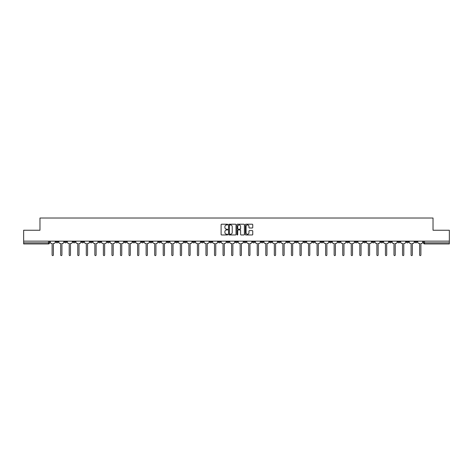<?xml version="1.0" encoding="UTF-8"?>
<svg xmlns="http://www.w3.org/2000/svg" width="473" height="473" viewBox="0 0 473 473"><rect width="100%" height="100%" fill="white"/><g stroke="black" fill="none" stroke-linecap="round" stroke-linejoin="round"><path stroke-width="0.71" d="M227.732 224.58A0.378 0.378 0 0 0 227.359 224.208L221.642 224.208A0.538 0.538 0 0 0 221.104 224.746L221.104 234.425A0.538 0.538 0 0 0 221.642 234.963L227.359 234.963A0.378 0.378 0 0 0 227.732 234.584A0.378 0.378 0 0 0 227.359 234.206L226.62 234.206A1.721 1.721 0 0 1 224.9 232.485L224.9 231.681A1.721 1.721 0 0 1 226.62 229.961L227.359 229.961A0.378 0.378 0 0 0 227.732 229.582A0.378 0.378 0 0 0 227.359 229.204L226.62 229.204A1.721 1.721 0 0 1 224.9 227.483L224.9 226.679A1.721 1.721 0 0 1 226.62 224.959L227.359 224.959A0.378 0.378 0 0 0 227.732 224.58M337.964 241.141L337.964 241.744L340.158 241.744A1.094 1.094 0 0 1 339.064 242.844A1.094 1.094 0 0 1 337.964 241.744L337.964 241.141M286.685 241.141L286.685 241.744L288.879 241.744A1.094 1.094 0 0 1 287.779 242.844A1.094 1.094 0 0 1 286.685 241.744L286.685 241.141M278.136 241.141L278.136 241.744L280.329 241.744A1.094 1.094 0 0 1 279.236 242.844A1.094 1.094 0 0 1 278.136 241.744L278.136 241.141M226.857 241.141L226.857 241.744L229.05 241.744A1.094 1.094 0 0 1 227.951 242.844A1.094 1.094 0 0 1 226.857 241.744L226.857 241.141M218.313 241.141L218.313 241.744L220.501 241.744A1.094 1.094 0 0 1 219.407 242.844A1.094 1.094 0 0 1 218.313 241.744L218.313 241.141M209.764 241.141L209.764 241.744L211.957 241.744A1.094 1.094 0 0 1 210.857 242.844A1.094 1.094 0 0 1 209.764 241.744L209.764 241.141M192.671 241.141L192.671 241.744L194.864 241.744A1.094 1.094 0 0 1 193.764 242.844A1.094 1.094 0 0 1 192.671 241.744L192.671 241.141M175.578 241.744L175.578 241.141L175.578 241.744A1.094 1.094 0 0 0 176.671 242.844A1.094 1.094 0 0 1 175.578 241.744L177.765 241.744A1.094 1.094 0 0 1 176.671 242.844A1.094 1.094 0 0 0 177.765 241.744L177.765 241.141L177.765 241.744M167.028 241.744L167.028 241.141L167.028 241.744A1.094 1.094 0 0 0 168.128 242.844A1.094 1.094 0 0 1 167.028 241.744L169.222 241.744A1.094 1.094 0 0 1 168.128 242.844M158.485 241.744L158.485 241.141L158.485 241.744A1.094 1.094 0 0 0 159.578 242.844A1.094 1.094 0 0 1 158.485 241.744L160.672 241.744A1.094 1.094 0 0 1 159.578 242.844A1.094 1.094 0 0 0 160.672 241.744L160.672 241.141L160.672 241.744M149.935 241.141L149.935 241.744L152.129 241.744A1.094 1.094 0 0 1 151.029 242.844A1.094 1.094 0 0 1 149.935 241.744L149.935 241.141M141.392 241.141L141.392 241.744L143.579 241.744A1.094 1.094 0 0 1 142.485 242.844A1.094 1.094 0 0 1 141.392 241.744L141.392 241.141M132.842 241.141L132.842 241.744L135.036 241.744A1.094 1.094 0 0 1 133.936 242.844A1.094 1.094 0 0 1 132.842 241.744L132.842 241.141M124.293 241.744L124.293 241.141L124.293 241.744A1.094 1.094 0 0 0 125.392 242.844A1.094 1.094 0 0 1 124.293 241.744L126.486 241.744A1.094 1.094 0 0 1 125.392 242.844M107.2 241.744L107.2 241.141L107.2 241.744A1.094 1.094 0 0 0 108.299 242.844A1.094 1.094 0 0 1 107.2 241.744L109.393 241.744A1.094 1.094 0 0 1 108.299 242.844A1.094 1.094 0 0 0 109.393 241.744L109.393 241.141L109.393 241.744M98.656 241.744L98.656 241.141L98.656 241.744A1.094 1.094 0 0 0 99.75 242.844A1.094 1.094 0 0 1 98.656 241.744L100.844 241.744A1.094 1.094 0 0 1 99.75 242.844A1.094 1.094 0 0 0 100.844 241.744L100.844 241.141L100.844 241.744M90.107 241.744L90.107 241.141L90.107 241.744A1.094 1.094 0 0 0 91.2 242.844A1.094 1.094 0 0 1 90.107 241.744L92.3 241.744A1.094 1.094 0 0 1 91.2 242.844A1.094 1.094 0 0 0 92.3 241.744L92.3 241.141L92.3 241.744M81.563 241.744L81.563 241.141L81.563 241.744A1.094 1.094 0 0 0 82.657 242.844A1.094 1.094 0 0 1 81.563 241.744L83.751 241.744A1.094 1.094 0 0 1 82.657 242.844M73.013 241.744L73.013 241.141L73.013 241.744A1.094 1.094 0 0 0 74.107 242.844A1.094 1.094 0 0 1 73.013 241.744L75.207 241.744A1.094 1.094 0 0 1 74.107 242.844A1.094 1.094 0 0 0 75.207 241.744L75.207 241.141L75.207 241.744M64.464 241.744L64.464 241.141L64.464 241.744A1.094 1.094 0 0 0 65.564 242.844A1.094 1.094 0 0 1 64.464 241.744L66.658 241.744A1.094 1.094 0 0 1 65.564 242.844A1.094 1.094 0 0 0 66.658 241.744L66.658 241.141L66.658 241.744M252.215 227.998A0.538 0.538 0 0 0 252.753 227.46L252.753 224.746A0.538 0.538 0 0 0 252.215 224.208L245.871 224.208A0.538 0.538 0 0 0 245.333 224.746L245.333 234.425A0.538 0.538 0 0 0 245.871 234.963L252.215 234.963A0.538 0.538 0 0 0 252.753 234.425L252.753 231.143A0.538 0.538 0 0 0 252.215 230.605L249.502 230.605A0.538 0.538 0 0 0 248.964 231.143L248.964 232.769A1.437 1.437 0 0 1 247.527 234.206A1.437 1.437 0 0 1 246.084 232.769L246.084 226.396A1.437 1.437 0 0 1 247.527 224.959A1.437 1.437 0 0 1 248.964 226.396L248.964 227.46A0.538 0.538 0 0 0 249.502 227.998L252.215 227.998M23.65 241.141L23.65 230.239L39.974 230.239L39.974 218.023L433.026 218.023L433.026 230.239L449.35 230.239L449.35 241.141L23.65 241.141L23.65 242.844L49.564 242.844L49.564 241.141M236.027 224.746A0.538 0.538 0 0 0 235.489 224.208L229.145 224.208A0.538 0.538 0 0 0 228.607 224.746L228.607 234.425A0.538 0.538 0 0 0 229.145 234.963L235.489 234.963A0.538 0.538 0 0 0 236.027 234.425L236.027 224.746M237.511 224.208L243.855 224.208A0.538 0.538 0 0 1 244.393 224.746L244.393 234.425A0.538 0.538 0 0 1 243.855 234.963L241.135 234.963A0.538 0.538 0 0 1 240.603 234.425L240.603 230.499A0.538 0.538 0 0 0 240.065 229.961L238.262 229.961A0.538 0.538 0 0 0 237.724 230.499L237.724 234.584A0.378 0.378 0 0 1 237.345 234.963A0.378 0.378 0 0 1 236.973 234.584L236.973 224.746A0.538 0.538 0 0 1 237.511 224.208M423.436 241.141L423.436 242.844L449.35 242.844L449.35 243.938L424.529 243.938A1.094 1.094 0 0 1 423.436 242.844M449.35 241.141L449.35 242.844M49.564 242.844A1.094 1.094 0 0 1 48.471 243.938L23.65 243.938L23.65 242.844M417.08 241.141L417.08 241.744A1.094 1.094 0 0 1 415.986 242.844A1.094 1.094 0 0 1 414.886 241.744L417.08 241.744M414.886 241.141L414.886 241.744M408.536 241.141L408.536 241.744A1.094 1.094 0 0 1 407.436 242.844A1.094 1.094 0 0 1 406.342 241.744A1.094 1.094 0 0 0 407.436 242.844A1.094 1.094 0 0 0 408.536 241.744L406.342 241.744L406.342 241.141M399.987 241.141L399.987 241.744A1.094 1.094 0 0 1 398.893 242.844A1.094 1.094 0 0 1 397.793 241.744L399.987 241.744M397.793 241.141L397.793 241.744M391.437 241.141L391.437 241.744A1.094 1.094 0 0 1 390.343 242.844A1.094 1.094 0 0 1 389.249 241.744L391.437 241.744M389.249 241.141L389.249 241.744M382.894 241.744L382.894 241.141L382.894 241.744A1.094 1.094 0 0 1 381.8 242.844A1.094 1.094 0 0 1 380.7 241.744L382.894 241.744A1.094 1.094 0 0 1 381.8 242.844M380.7 241.141L380.7 241.744M374.344 241.141L374.344 241.744A1.094 1.094 0 0 1 373.25 242.844A1.094 1.094 0 0 1 372.156 241.744A1.094 1.094 0 0 0 373.25 242.844M372.156 241.141L372.156 241.744L374.344 241.744M365.8 241.141L365.8 241.744A1.094 1.094 0 0 1 364.701 242.844A1.094 1.094 0 0 1 363.607 241.744L365.8 241.744A1.094 1.094 0 0 1 364.701 242.844M363.607 241.141L363.607 241.744M357.251 241.141L357.251 241.744A1.094 1.094 0 0 1 356.157 242.844A1.094 1.094 0 0 1 355.063 241.744A1.094 1.094 0 0 0 356.157 242.844M355.063 241.141L355.063 241.744L357.251 241.744M348.707 241.141L348.707 241.744A1.094 1.094 0 0 1 347.608 242.844A1.094 1.094 0 0 1 346.514 241.744L348.707 241.744M346.514 241.141L346.514 241.744M340.158 241.141L340.158 241.744A1.094 1.094 0 0 1 339.064 242.844M331.608 241.141L331.608 241.744A1.094 1.094 0 0 1 330.515 242.844A1.094 1.094 0 0 1 329.421 241.744L331.608 241.744M329.421 241.141L329.421 241.744M323.065 241.141L323.065 241.744A1.094 1.094 0 0 1 321.971 242.844A1.094 1.094 0 0 1 320.871 241.744L323.065 241.744M320.871 241.141L320.871 241.744M314.515 241.141L314.515 241.744A1.094 1.094 0 0 1 313.422 242.844A1.094 1.094 0 0 1 312.328 241.744A1.094 1.094 0 0 0 313.422 242.844M312.328 241.141L312.328 241.744L314.515 241.744M305.972 241.141L305.972 241.744A1.094 1.094 0 0 1 304.872 242.844A1.094 1.094 0 0 1 303.778 241.744L305.972 241.744M303.778 241.141L303.778 241.744M297.422 241.141L297.422 241.744A1.094 1.094 0 0 1 296.329 242.844A1.094 1.094 0 0 1 295.235 241.744L297.422 241.744M295.235 241.141L295.235 241.744M288.879 241.141L288.879 241.744M280.329 241.141L280.329 241.744L280.329 241.141M271.786 241.141L271.786 241.744A1.094 1.094 0 0 1 270.686 242.844A1.094 1.094 0 0 1 269.592 241.744L271.786 241.744M269.592 241.141L269.592 241.744M263.236 241.141L263.236 241.744A1.094 1.094 0 0 1 262.143 242.844A1.094 1.094 0 0 1 261.043 241.744L263.236 241.744M261.043 241.141L261.043 241.744M254.687 241.141L254.687 241.744A1.094 1.094 0 0 1 253.593 242.844A1.094 1.094 0 0 1 252.499 241.744L254.687 241.744M252.499 241.141L252.499 241.744M246.143 241.141L246.143 241.744A1.094 1.094 0 0 1 245.049 242.844A1.094 1.094 0 0 1 243.95 241.744L246.143 241.744M243.95 241.141L243.95 241.744M237.594 241.141L237.594 241.744A1.094 1.094 0 0 1 236.5 242.844A1.094 1.094 0 0 1 235.406 241.744L237.594 241.744M235.406 241.141L235.406 241.744M229.05 241.141L229.05 241.744A1.094 1.094 0 0 1 227.951 242.844M220.501 241.141L220.501 241.744M211.957 241.744L211.957 241.141L211.957 241.744A1.094 1.094 0 0 1 210.857 242.844M203.408 241.141L203.408 241.744A1.094 1.094 0 0 1 202.314 242.844A1.094 1.094 0 0 1 201.214 241.744A1.094 1.094 0 0 0 202.314 242.844A1.094 1.094 0 0 0 203.408 241.744L201.214 241.744L201.214 241.141M194.864 241.744L194.864 241.141L194.864 241.744A1.094 1.094 0 0 1 193.764 242.844M186.315 241.141L186.315 241.744A1.094 1.094 0 0 1 185.221 242.844A1.094 1.094 0 0 1 184.121 241.744A1.094 1.094 0 0 0 185.221 242.844M184.121 241.141L184.121 241.744L186.315 241.744M169.222 241.141L169.222 241.744L169.222 241.141M152.129 241.744L152.129 241.141L152.129 241.744A1.094 1.094 0 0 1 151.029 242.844M143.579 241.744L143.579 241.141L143.579 241.744A1.094 1.094 0 0 1 142.485 242.844M135.036 241.744L135.036 241.141L135.036 241.744A1.094 1.094 0 0 1 133.936 242.844M126.486 241.141L126.486 241.744L126.486 241.141M117.937 241.744L117.937 241.141L117.937 241.744A1.094 1.094 0 0 1 116.843 242.844A1.094 1.094 0 0 1 115.749 241.744L117.937 241.744A1.094 1.094 0 0 1 116.843 242.844M115.749 241.141L115.749 241.744M83.751 241.141L83.751 241.744L83.751 241.141M58.114 241.744L58.114 241.141L58.114 241.744A1.094 1.094 0 0 1 57.014 242.844A1.094 1.094 0 0 1 55.92 241.744L58.114 241.744A1.094 1.094 0 0 1 57.014 242.844M55.92 241.141L55.92 241.744M229.736 224.959A0.378 0.378 0 0 0 229.364 225.337L229.364 233.833A0.378 0.378 0 0 0 229.736 234.206L230.517 234.206A1.721 1.721 0 0 0 232.237 232.485L232.237 226.679A1.721 1.721 0 0 0 230.517 224.959L229.736 224.959M240.603 226.425A1.437 1.437 0 0 0 239.161 224.982A1.437 1.437 0 0 0 237.724 226.425L237.724 228.666A0.538 0.538 0 0 0 238.262 229.204L240.065 229.204A0.538 0.538 0 0 0 240.603 228.666L240.603 226.425M50.304 242.294L50.304 241.141L50.304 242.294A1.094 1.094 48.4 0 0 51.397 243.388L52.113 243.388L52.113 254.977A0.633 0.633 48.4 0 0 52.74 255.609A0.633 0.633 48.4 0 0 53.372 254.977L53.372 243.388L54.082 243.388A1.094 1.094 48.4 0 0 55.181 242.294L55.181 241.141M51.397 243.388L52.113 243.388L52.113 254.977M53.372 254.977L53.372 243.388L54.082 243.388M58.853 242.294L58.853 241.141L58.853 242.294A1.094 1.094 48.4 0 0 59.947 243.388L60.656 243.388L60.656 254.977A0.633 0.633 48.4 0 0 61.289 255.609A0.633 0.633 48.4 0 0 61.922 254.977L61.922 243.388L62.631 243.388A1.094 1.094 48.4 0 0 63.725 242.294L63.725 241.141M67.397 242.294L67.397 241.141L67.397 242.294A1.094 1.094 48.4 0 0 68.496 243.388L69.206 243.388L69.206 254.977A0.633 0.633 48.4 0 0 69.838 255.609A0.633 0.633 48.4 0 0 70.465 254.977L70.465 243.388L71.181 243.388A1.094 1.094 48.4 0 0 72.274 242.294L72.274 241.141M75.946 242.294L75.946 241.141L75.946 242.294A1.094 1.094 48.4 0 0 77.04 243.388L77.755 243.388L77.755 254.977A0.633 0.633 48.4 0 0 78.382 255.609A0.633 0.633 48.4 0 0 79.015 254.977L79.015 243.388L79.724 243.388A1.094 1.094 48.4 0 0 80.818 242.294L80.818 241.141M59.947 243.388L60.656 243.388L60.656 254.977M61.922 254.977L61.922 243.388L62.631 243.388M68.496 243.388L69.206 243.388L69.206 254.977M70.465 254.977L70.465 243.388L71.181 243.388M77.04 243.388L77.755 243.388L77.755 254.977M79.015 254.977L79.015 243.388L79.724 243.388M84.49 242.294L84.49 241.141L84.49 242.294A1.094 1.094 48.4 0 0 85.589 243.388L86.299 243.388L86.299 254.977A0.633 0.633 48.4 0 0 86.931 255.609A0.633 0.633 48.4 0 0 87.558 254.977L87.558 243.388L88.274 243.388A1.094 1.094 48.4 0 0 89.367 242.294L89.367 241.141M93.039 242.294L93.039 241.141L93.039 242.294A1.094 1.094 48.4 0 0 94.133 243.388L94.848 243.388L94.848 254.977A0.633 0.633 48.4 0 0 95.475 255.609A0.633 0.633 48.4 0 0 96.108 254.977L96.108 243.388L96.817 243.388A1.094 1.094 48.4 0 0 97.917 242.294L97.917 241.141M85.589 243.388L86.299 243.388L86.299 254.977M87.558 254.977L87.558 243.388L88.274 243.388M94.133 243.388L94.848 243.388L94.848 254.977M96.108 254.977L96.108 243.388L96.817 243.388M101.583 242.294L101.583 241.141L101.583 242.294A1.094 1.094 48.4 0 0 102.682 243.388L103.392 243.388L103.392 254.977A0.633 0.633 48.4 0 0 104.025 255.609A0.633 0.633 48.4 0 0 104.651 254.977L104.651 243.388L105.367 243.388A1.094 1.094 48.4 0 0 106.46 242.294L106.46 241.141M102.682 243.388L103.392 243.388L103.392 254.977M104.651 254.977L104.651 243.388L105.367 243.388M110.132 242.294L110.132 241.141L110.132 242.294A1.094 1.094 48.4 0 0 111.226 243.388L111.941 243.388L111.941 254.977A0.633 0.633 48.4 0 0 112.568 255.609A0.633 0.633 48.4 0 0 113.201 254.977L113.201 243.388L113.91 243.388A1.094 1.094 48.4 0 0 115.01 242.294L115.01 241.141M111.226 243.388L111.941 243.388L111.941 254.977M113.201 254.977L113.201 243.388L113.91 243.388M118.682 242.294L118.682 241.141L118.682 242.294A1.094 1.094 48.4 0 0 119.775 243.388L120.485 243.388L120.485 254.977A0.633 0.633 48.4 0 0 121.118 255.609A0.633 0.633 48.4 0 0 121.75 254.977L121.75 243.388L122.46 243.388A1.094 1.094 48.4 0 0 123.554 242.294L123.554 241.141M119.775 243.388L120.485 243.388L120.485 254.977M121.75 254.977L121.75 243.388L122.46 243.388M127.225 242.294L127.225 241.141L127.225 242.294A1.094 1.094 48.4 0 0 128.319 243.388L129.034 243.388L129.034 254.977A0.633 0.633 48.4 0 0 129.667 255.609A0.633 0.633 48.4 0 0 130.294 254.977L130.294 243.388L131.009 243.388A1.094 1.094 48.4 0 0 132.103 242.294L132.103 241.141M128.319 243.388L129.034 243.388L129.034 254.977M130.294 254.977L130.294 243.388L131.009 243.388M135.775 242.294L135.775 241.141L135.775 242.294A1.094 1.094 48.4 0 0 136.868 243.388L137.578 243.388L137.578 254.977A0.633 0.633 48.4 0 0 138.211 255.609A0.633 0.633 48.4 0 0 138.843 254.977L138.843 243.388L139.553 243.388A1.094 1.094 48.4 0 0 140.647 242.294L140.647 241.141M136.868 243.388L137.578 243.388L137.578 254.977M138.843 254.977L138.843 243.388L139.553 243.388M144.318 242.294L144.318 241.141L144.318 242.294A1.094 1.094 48.4 0 0 145.418 243.388L146.127 243.388L146.127 254.977A0.633 0.633 48.4 0 0 146.76 255.609A0.633 0.633 48.4 0 0 147.387 254.977L147.387 243.388L148.102 243.388A1.094 1.094 48.4 0 0 149.196 242.294L149.196 241.141M145.418 243.388L146.127 243.388L146.127 254.977M147.387 254.977L147.387 243.388L148.102 243.388M152.868 242.294L152.868 241.141L152.868 242.294A1.094 1.094 48.4 0 0 153.962 243.388L154.677 243.388L154.677 254.977A0.633 0.633 48.4 0 0 155.304 255.609A0.633 0.633 48.4 0 0 155.936 254.977L155.936 243.388L156.646 243.388A1.094 1.094 48.4 0 0 157.746 242.294L157.746 241.141M153.962 243.388L154.677 243.388L154.677 254.977M155.936 254.977L155.936 243.388L156.646 243.388M161.411 242.294L161.411 241.141L161.411 242.294A1.094 1.094 48.4 0 0 162.511 243.388L163.22 243.388L163.22 254.977A0.633 0.633 48.4 0 0 163.853 255.609A0.633 0.633 48.4 0 0 164.48 254.977L164.48 243.388L165.195 243.388A1.094 1.094 48.4 0 0 166.289 242.294L166.289 241.141M162.511 243.388L163.22 243.388L163.22 254.977M164.48 254.977L164.48 243.388L165.195 243.388M169.961 242.294L169.961 241.141L169.961 242.294A1.094 1.094 48.4 0 0 171.055 243.388L171.77 243.388L171.77 254.977A0.633 0.633 48.4 0 0 172.397 255.609A0.633 0.633 48.4 0 0 173.029 254.977L173.029 243.388L173.739 243.388A1.094 1.094 48.4 0 0 174.839 242.294L174.839 241.141M171.055 243.388L171.77 243.388L171.77 254.977M173.029 254.977L173.029 243.388L173.739 243.388M178.51 242.294L178.51 241.141L178.51 242.294A1.094 1.094 48.4 0 0 179.604 243.388L180.314 243.388L180.314 254.977A0.633 0.633 48.4 0 0 180.946 255.609A0.633 0.633 48.4 0 0 181.573 254.977L181.573 243.388L182.288 243.388A1.094 1.094 48.4 0 0 183.382 242.294L183.382 241.141M179.604 243.388L180.314 243.388L180.314 254.977M181.573 254.977L181.573 243.388L182.288 243.388M187.054 242.294L187.054 241.141L187.054 242.294A1.094 1.094 48.4 0 0 188.148 243.388L188.863 243.388L188.863 254.977A0.633 0.633 48.4 0 0 189.49 255.609A0.633 0.633 48.4 0 0 190.122 254.977L190.122 243.388L190.832 243.388A1.094 1.094 48.4 0 0 191.932 242.294L191.932 241.141M188.148 243.388L188.863 243.388L188.863 254.977M190.122 254.977L190.122 243.388L190.832 243.388M195.603 242.294L195.603 241.141L195.603 242.294A1.094 1.094 48.4 0 0 196.697 243.388L197.407 243.388L197.407 254.977A0.633 0.633 48.4 0 0 198.039 255.609A0.633 0.633 48.4 0 0 198.672 254.977L198.672 243.388L199.381 243.388A1.094 1.094 48.4 0 0 200.475 242.294L200.475 241.141M196.697 243.388L197.407 243.388L197.407 254.977M198.672 254.977L198.672 243.388L199.381 243.388M204.147 242.294L204.147 241.141L204.147 242.294A1.094 1.094 48.4 0 0 205.247 243.388L205.956 243.388L205.956 254.977A0.633 0.633 48.4 0 0 206.589 255.609A0.633 0.633 48.4 0 0 207.215 254.977L207.215 243.388L207.931 243.388A1.094 1.094 48.4 0 0 209.025 242.294L209.025 241.141M205.247 243.388L205.956 243.388L205.956 254.977M207.215 254.977L207.215 243.388L207.931 243.388M212.696 242.294L212.696 241.141L212.696 242.294A1.094 1.094 48.4 0 0 213.79 243.388L214.506 243.388L214.506 254.977A0.633 0.633 48.4 0 0 215.132 255.609A0.633 0.633 48.4 0 0 215.765 254.977L215.765 243.388L216.474 243.388A1.094 1.094 48.4 0 0 217.568 242.294L217.568 241.141M213.79 243.388L214.506 243.388L214.506 254.977M215.765 254.977L215.765 243.388L216.474 243.388M221.24 242.294L221.24 241.141L221.24 242.294A1.094 1.094 48.4 0 0 222.34 243.388L223.049 243.388L223.049 254.977A0.633 0.633 48.4 0 0 223.682 255.609A0.633 0.633 48.4 0 0 224.308 254.977L224.308 243.388L225.024 243.388A1.094 1.094 48.4 0 0 226.118 242.294L226.118 241.141M222.34 243.388L223.049 243.388L223.049 254.977M224.308 254.977L224.308 243.388L225.024 243.388M229.789 242.294L229.789 241.141L229.789 242.294A1.094 1.094 48.4 0 0 230.883 243.388L231.599 243.388L231.599 254.977A0.633 0.633 48.4 0 0 232.225 255.609A0.633 0.633 48.4 0 0 232.858 254.977L232.858 243.388L233.567 243.388A1.094 1.094 48.4 0 0 234.667 242.294L234.667 241.141M230.883 243.388L231.599 243.388L231.599 254.977M232.858 254.977L232.858 243.388L233.567 243.388M238.333 242.294L238.333 241.141L238.333 242.294A1.094 1.094 48.4 0 0 239.433 243.388L240.142 243.388L240.142 254.977A0.633 0.633 48.4 0 0 240.775 255.609A0.633 0.633 48.4 0 0 241.401 254.977L241.401 243.388L242.117 243.388A1.094 1.094 48.4 0 0 243.211 242.294L243.211 241.141M239.433 243.388L240.142 243.388L240.142 254.977M241.401 254.977L241.401 243.388L242.117 243.388M246.882 242.294L246.882 241.141L246.882 242.294A1.094 1.094 48.4 0 0 247.976 243.388L248.692 243.388L248.692 254.977A0.633 0.633 48.4 0 0 249.318 255.609A0.633 0.633 48.4 0 0 249.951 254.977L249.951 243.388L250.66 243.388A1.094 1.094 48.4 0 0 251.76 242.294L251.76 241.141M247.976 243.388L248.692 243.388L248.692 254.977M249.951 254.977L249.951 243.388L250.66 243.388M255.432 242.294L255.432 241.141L255.432 242.294A1.094 1.094 48.4 0 0 256.526 243.388L257.235 243.388L257.235 254.977A0.633 0.633 48.4 0 0 257.868 255.609A0.633 0.633 48.4 0 0 258.495 254.977L258.495 243.388L259.21 243.388A1.094 1.094 48.4 0 0 260.304 242.294L260.304 241.141M256.526 243.388L257.235 243.388L257.235 254.977M258.495 254.977L258.495 243.388L259.21 243.388M263.975 242.294L263.975 241.141L263.975 242.294A1.094 1.094 48.4 0 0 265.069 243.388L265.785 243.388L265.785 254.977A0.633 0.633 48.4 0 0 266.411 255.609A0.633 0.633 48.4 0 0 267.044 254.977L267.044 243.388L267.753 243.388A1.094 1.094 48.4 0 0 268.853 242.294L268.853 241.141M265.069 243.388L265.785 243.388L265.785 254.977M267.044 254.977L267.044 243.388L267.753 243.388M272.525 242.294L272.525 241.141L272.525 242.294A1.094 1.094 48.4 0 0 273.619 243.388L274.328 243.388L274.328 254.977A0.633 0.633 48.4 0 0 274.961 255.609A0.633 0.633 48.4 0 0 275.593 254.977L275.593 243.388L276.303 243.388A1.094 1.094 48.4 0 0 277.397 242.294L277.397 241.141M273.619 243.388L274.328 243.388L274.328 254.977M275.593 254.977L275.593 243.388L276.303 243.388M281.068 242.294L281.068 241.141L281.068 242.294A1.094 1.094 48.4 0 0 282.168 243.388L282.878 243.388L282.878 254.977A0.633 0.633 48.4 0 0 283.51 255.609A0.633 0.633 48.4 0 0 284.137 254.977L284.137 243.388L284.852 243.388A1.094 1.094 48.4 0 0 285.946 242.294L285.946 241.141M282.168 243.388L282.878 243.388L282.878 254.977M284.137 254.977L284.137 243.388L284.852 243.388M289.618 242.294L289.618 241.141L289.618 242.294A1.094 1.094 48.4 0 0 290.712 243.388L291.427 243.388L291.427 254.977A0.633 0.633 48.4 0 0 292.054 255.609A0.633 0.633 48.4 0 0 292.686 254.977L292.686 243.388L293.396 243.388A1.094 1.094 48.4 0 0 294.49 242.294L294.49 241.141M290.712 243.388L291.427 243.388L291.427 254.977M292.686 254.977L292.686 243.388L293.396 243.388M298.161 242.294L298.161 241.141L298.161 242.294A1.094 1.094 48.4 0 0 299.261 243.388L299.971 243.388L299.971 254.977A0.633 0.633 48.4 0 0 300.603 255.609A0.633 0.633 48.4 0 0 301.23 254.977L301.23 243.388L301.945 243.388A1.094 1.094 48.4 0 0 303.039 242.294L303.039 241.141M299.261 243.388L299.971 243.388L299.971 254.977M301.23 254.977L301.23 243.388L301.945 243.388M306.711 242.294L306.711 241.141L306.711 242.294A1.094 1.094 48.4 0 0 307.805 243.388L308.52 243.388L308.52 254.977A0.633 0.633 48.4 0 0 309.147 255.609A0.633 0.633 48.4 0 0 309.78 254.977L309.78 243.388L310.489 243.388A1.094 1.094 48.4 0 0 311.589 242.294L311.589 241.141M307.805 243.388L308.52 243.388L308.52 254.977M309.78 254.977L309.78 243.388L310.489 243.388M315.255 242.294L315.255 241.141L315.255 242.294A1.094 1.094 48.4 0 0 316.354 243.388L317.064 243.388L317.064 254.977A0.633 0.633 48.4 0 0 317.696 255.609A0.633 0.633 48.4 0 0 318.323 254.977L318.323 243.388L319.039 243.388A1.094 1.094 48.4 0 0 320.132 242.294L320.132 241.141M316.354 243.388L317.064 243.388L317.064 254.977M318.323 254.977L318.323 243.388L319.039 243.388M323.804 242.294L323.804 241.141L323.804 242.294A1.094 1.094 48.4 0 0 324.898 243.388L325.613 243.388L325.613 254.977A0.633 0.633 48.4 0 0 326.24 255.609A0.633 0.633 48.4 0 0 326.873 254.977L326.873 243.388L327.582 243.388A1.094 1.094 48.4 0 0 328.682 242.294L328.682 241.141M324.898 243.388L325.613 243.388L325.613 254.977M326.873 254.977L326.873 243.388L327.582 243.388M332.353 242.294L332.353 241.141L332.353 242.294A1.094 1.094 48.4 0 0 333.447 243.388L334.157 243.388L334.157 254.977A0.633 0.633 48.4 0 0 334.789 255.609A0.633 0.633 48.4 0 0 335.422 254.977L335.422 243.388L336.132 243.388A1.094 1.094 48.4 0 0 337.225 242.294L337.225 241.141M333.447 243.388L334.157 243.388L334.157 254.977M335.422 254.977L335.422 243.388L336.132 243.388M340.897 242.294L340.897 241.141L340.897 242.294A1.094 1.094 48.4 0 0 341.991 243.388L342.706 243.388L342.706 254.977A0.633 0.633 48.4 0 0 343.333 255.609A0.633 0.633 48.4 0 0 343.966 254.977L343.966 243.388L344.681 243.388A1.094 1.094 48.4 0 0 345.775 242.294L345.775 241.141M341.991 243.388L342.706 243.388L342.706 254.977M343.966 254.977L343.966 243.388L344.681 243.388M349.446 242.294L349.446 241.141L349.446 242.294A1.094 1.094 48.4 0 0 350.54 243.388L351.25 243.388L351.25 254.977A0.633 0.633 48.4 0 0 351.882 255.609A0.633 0.633 48.4 0 0 352.515 254.977L352.515 243.388L353.225 243.388A1.094 1.094 48.4 0 0 354.318 242.294L354.318 241.141M350.54 243.388L351.25 243.388L351.25 254.977M352.515 254.977L352.515 243.388L353.225 243.388M357.99 242.294L357.99 241.141L357.99 242.294A1.094 1.094 48.4 0 0 359.09 243.388L359.799 243.388L359.799 254.977A0.633 0.633 48.4 0 0 360.432 255.609A0.633 0.633 48.4 0 0 361.059 254.977L361.059 243.388L361.774 243.388A1.094 1.094 48.4 0 0 362.868 242.294L362.868 241.141M359.09 243.388L359.799 243.388L359.799 254.977M361.059 254.977L361.059 243.388L361.774 243.388M366.54 242.294L366.54 241.141L366.54 242.294A1.094 1.094 48.4 0 0 367.633 243.388L368.349 243.388L368.349 254.977A0.633 0.633 48.4 0 0 368.975 255.609A0.633 0.633 48.4 0 0 369.608 254.977L369.608 243.388L370.318 243.388A1.094 1.094 48.4 0 0 371.417 242.294L371.417 241.141M367.633 243.388L368.349 243.388L368.349 254.977M369.608 254.977L369.608 243.388L370.318 243.388M375.083 242.294L375.083 241.141L375.083 242.294A1.094 1.094 48.4 0 0 376.183 243.388L376.892 243.388L376.892 254.977A0.633 0.633 48.4 0 0 377.525 255.609A0.633 0.633 48.4 0 0 378.152 254.977L378.152 243.388L378.867 243.388A1.094 1.094 48.4 0 0 379.961 242.294L379.961 241.141M376.183 243.388L376.892 243.388L376.892 254.977M378.152 254.977L378.152 243.388L378.867 243.388M383.633 242.294L383.633 241.141L383.633 242.294A1.094 1.094 48.4 0 0 384.726 243.388L385.442 243.388L385.442 254.977A0.633 0.633 48.4 0 0 386.069 255.609A0.633 0.633 48.4 0 0 386.701 254.977L386.701 243.388L387.411 243.388A1.094 1.094 48.4 0 0 388.51 242.294L388.51 241.141M384.726 243.388L385.442 243.388L385.442 254.977M386.701 254.977L386.701 243.388L387.411 243.388M392.182 242.294L392.182 241.141L392.182 242.294A1.094 1.094 48.4 0 0 393.276 243.388L393.985 243.388L393.985 254.977A0.633 0.633 48.4 0 0 394.618 255.609A0.633 0.633 48.4 0 0 395.245 254.977L395.245 243.388L395.96 243.388A1.094 1.094 48.4 0 0 397.054 242.294L397.054 241.141M393.276 243.388L393.985 243.388L393.985 254.977M395.245 254.977L395.245 243.388L395.96 243.388M400.726 242.294L400.726 241.141L400.726 242.294A1.094 1.094 48.4 0 0 401.819 243.388L402.535 243.388L402.535 254.977A0.633 0.633 48.4 0 0 403.162 255.609A0.633 0.633 48.4 0 0 403.794 254.977L403.794 243.388L404.504 243.388A1.094 1.094 48.4 0 0 405.603 242.294L405.603 241.141M401.819 243.388L402.535 243.388L402.535 254.977M403.794 254.977L403.794 243.388L404.504 243.388M409.275 242.294L409.275 241.141L409.275 242.294A1.094 1.094 48.4 0 0 410.369 243.388L411.078 243.388L411.078 254.977A0.633 0.633 48.4 0 0 411.711 255.609A0.633 0.633 48.4 0 0 412.344 254.977L412.344 243.388L413.053 243.388A1.094 1.094 48.4 0 0 414.147 242.294L414.147 241.141M410.369 243.388L411.078 243.388L411.078 254.977M412.344 254.977L412.344 243.388L413.053 243.388M417.819 242.294L417.819 241.141L417.819 242.294A1.094 1.094 48.4 0 0 418.918 243.388L419.628 243.388L419.628 254.977A0.633 0.633 48.4 0 0 420.261 255.609A0.633 0.633 48.4 0 0 420.887 254.977L420.887 243.388L421.603 243.388A1.094 1.094 48.4 0 0 422.696 242.294L422.696 241.141M418.918 243.388L419.628 243.388L419.628 254.977M420.887 254.977L420.887 243.388L421.603 243.388M48.471 241.141L48.471 243.938M424.529 241.141L424.529 243.938"/></g></svg>
